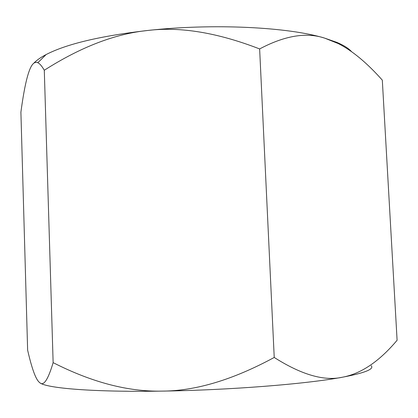<?xml version="1.0" encoding="UTF-8"?>
<svg xmlns="http://www.w3.org/2000/svg" width="418" height="418" viewBox="0 0 418 418"><rect width="100%" height="100%" fill="white"/><g stroke="black" fill="none" stroke-linecap="round" stroke-linejoin="round"><path stroke-width="0.63" d="M371.236 365.713C374.371 369.141 364.789 372.971 342.494 377.208C361.084 373.749 379.288 361.434 397.1 340.268L382.313 80.141C366.962 62.878 352.301 50.698 338.329 43.597L324.702 38.142L336.877 42.385C343.815 45.332 348.732 48.446 351.627 51.727M33.722 63.28C36.455 60.37 40.572 57.47 46.079 54.575L37.819 62.731C35.143 61.571 32.75 63.175 30.65 67.559C27.16 74.765 23.91 89.645 20.9 112.196L27.635 350.18C30.43 362.364 33.079 371.179 35.587 376.613C36.998 379.68 38.419 381.728 39.846 382.757L39.308 382.324M274.229 357.458C232.842 379.868 195.373 391.086 161.813 391.112C128.107 391.828 91.882 382.339 53.133 362.641C48.096 379.633 43.665 386.336 39.846 382.757C46.33 388.249 93.444 392.241 161.813 391.112C229.628 390.161 306.582 383.975 342.494 377.208C324.269 381.368 301.514 374.784 274.229 357.458L259.635 48.937C284.783 35.603 306.472 32.008 324.702 38.142C288.775 27.081 213.588 23.204 147.92 30.451C180.299 26.496 217.538 32.661 259.635 48.937M46.079 54.575C66.634 43.947 100.581 35.906 147.92 30.451C115.331 33.701 80.789 46.973 44.292 70.255C41.837 66.028 39.679 63.52 37.819 62.731M53.133 362.641L44.292 70.255M336.877 42.385L338.329 43.597"/></g></svg>
